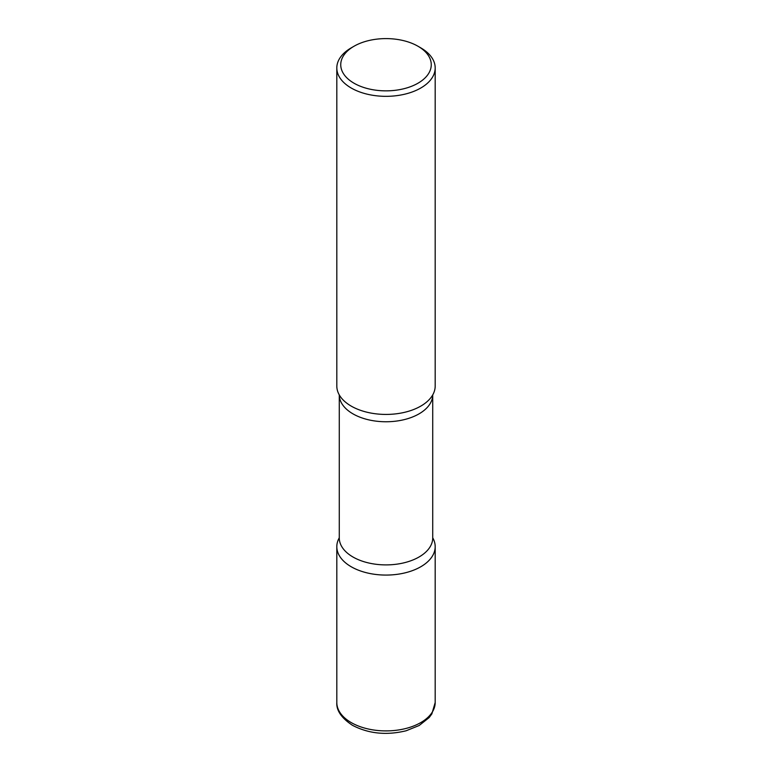 <?xml version="1.0" encoding="UTF-8"?>
<svg xmlns="http://www.w3.org/2000/svg" width="772" height="772" viewBox="0 0 772 772"><rect width="100%" height="100%" fill="white"/><g stroke="black" fill="none" stroke-linecap="round" stroke-linejoin="round"><path stroke-width="1.16" d="M351.221 566.754A49.186 28.4 0 0 0 404.827 572.911A49.186 28.4 0 0 0 435.186 546.673A49.186 28.4 0 0 0 432.725 537.804A49.186 28.4 180 0 1 420.779 566.754A49.186 28.4 180 0 1 360.225 570.865A49.186 28.4 180 0 1 339.275 537.804A49.186 28.4 0 0 0 336.814 546.673A49.186 28.4 0 0 0 351.221 566.754M354.001 46.252L351.221 47.864A49.186 28.4 0 0 0 336.814 67.936L336.814 386.029A49.186 28.4 0 0 0 351.221 406.111A49.186 28.4 0 0 0 404.827 412.267A49.186 28.4 0 0 0 435.186 386.029L435.186 67.936A49.186 28.4 0 0 0 420.779 47.864A49.186 28.4 0 0 0 420.779 47.854L417.999 46.252A45.249 26.123 0 0 0 354.001 46.252A45.249 26.123 0 0 0 354.001 83.202A45.249 26.123 0 0 0 417.999 83.202A45.249 26.123 0 0 0 417.999 46.252L420.779 47.864M336.814 67.936A49.186 28.4 0 0 0 351.221 88.018A49.186 28.4 0 0 0 404.827 94.174A49.186 28.4 0 0 0 435.186 67.936M432.214 395.756A49.186 28.4 180 0 1 420.779 406.111A49.186 28.4 180 0 1 339.786 395.756M435.186 702.51L431.866 713.888L429.155 717.574L419.177 725.506L406.149 730.766C386.483 735.542 368.582 733.718 352.437 725.294C341.485 718.047 336.274 710.452 336.814 702.51A49.186 28.4 0 0 0 351.221 722.592A49.186 28.4 0 0 0 404.827 728.739A49.186 28.4 0 0 0 435.186 702.51L435.186 546.673M339.275 537.92A46.725 26.981 180 0 0 368.119 562.846A46.725 26.981 180 0 0 419.042 556.998A46.725 26.981 180 0 0 432.725 537.92L432.725 394.897A46.725 26.981 180 0 1 419.042 413.86A46.725 26.981 180 0 1 368.205 419.727A46.725 26.981 180 0 1 339.275 394.897L339.275 537.997M336.814 702.51L336.814 546.673"/></g></svg>
